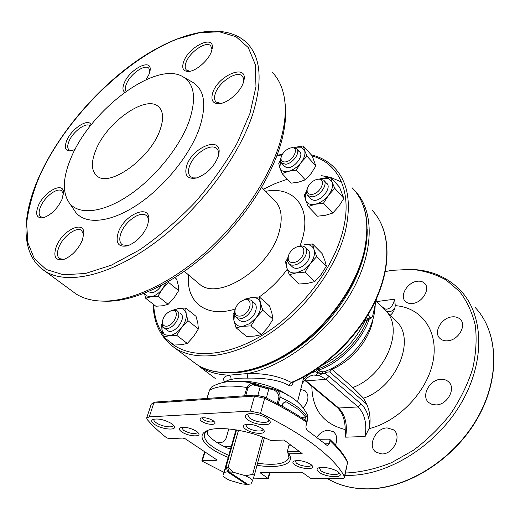 <?xml version="1.0" encoding="UTF-8"?>
<svg xmlns="http://www.w3.org/2000/svg" width="520" height="520" viewBox="0 0 520 520"><rect width="100%" height="100%" fill="white"/><g stroke="black" fill="none" stroke-linecap="round" stroke-linejoin="round"><path stroke-width="0.78" d="M247.13 483.932L246.474 484.361L227.572 471.841L226.382 467.22L227.968 468.273M262.665 437.06L252.681 474.331L245.596 475.781L249.99 478.134L252.597 480.474L250.965 483.945L247.78 484.361L228.878 471.829L227.695 467.2L226.011 467.233L236.542 429.929M235.976 429.839L223.353 474.494L226.011 467.233M246.474 484.361L242.021 483.918L230.152 480.487C226.701 478.966 224.354 477.425 223.113 475.878M252.681 474.331L254.306 475.436L264.368 437.729M252.597 480.474L254.306 475.436M228.878 471.829L233.409 472.251L228.105 467.214L238.498 430.268M233.409 472.251L245.596 475.781M224.419 472.316L227.572 471.841M227.695 467.2L228.105 467.214M166.023 326.203C173.797 326.599 180.797 310.076 172.698 310.589L170.177 311.175C165.912 313.417 163.339 316.817 162.454 321.38C162.266 324.422 163.456 326.027 166.023 326.203M170.56 311.019L174.389 309.992L176.975 310.719C182.734 314.022 173.921 329.036 166.478 328.51L164.06 327.821C162.637 326.8 162.038 325.124 162.253 322.777L162.363 322.003M174.142 310.005L178.497 308.503L172.198 310.388M162.214 323.252L161.655 324.285L161.941 330.103L163.534 336.993L169.436 335.66L164.372 334.549L161.941 330.103L162.312 324.961M185.712 308.029L178.497 308.503C182.722 308.022 185.283 309.784 186.173 313.781L185.712 308.029L196.04 316.349L197.821 323.102L198.374 328.939L187.935 320.645L186.173 313.781C186.745 318.026 185.244 322.589 181.681 327.47L187.935 320.645M198.374 328.939L193.472 336.687L187.297 343.46L181.324 344.734L174.142 345.026L163.534 336.993M187.297 343.46L176.716 335.322L181.681 327.47C177.899 332.202 173.817 334.932 169.436 335.66L176.716 335.322M180.486 313.514C187.519 317.707 173.745 335.731 167.499 330.467L167.258 330.278M224.919 382.05C222.125 378.716 223.581 376.422 229.294 375.167L247.13 373.594C264.18 373.074 278.909 376.025 291.317 382.441L292.474 382.375M369.837 425.1C370.604 417.385 369.525 410.378 366.6 404.072L329.635 371.917L327.061 372.112L325.273 373.704L329.115 376.396L361.218 404.125C366.028 408.655 368.901 415.643 369.837 425.1L368.986 428.643L365.118 436.514C367.075 423.839 364.754 413.972 358.156 406.926L325.942 379.321L319.521 375.622L313.69 375.05M382.025 306.709C384.41 308.718 386.029 309.517 386.874 309.127C390.631 308.548 393.211 305.233 394.628 299.182L395.272 305.682L394.758 308.503C392.087 311.675 388.979 312.397 385.45 310.681M390.098 315.289C392.087 313.989 393.64 311.727 394.758 308.503M305 379.957L338.689 408.012C345.351 414.947 347.666 424.665 345.631 437.164L345.228 429.572C323.394 423.976 312.273 409.546 311.831 386.276M303.492 407.732C308.808 400.849 309.355 395.2 305.136 390.78L300.69 389.428M335.491 445.055C337.688 439.199 336.973 434.746 333.34 431.691L328.133 430.216C323.733 430.579 319.956 432.913 316.817 437.216M381.869 453.96C393.393 454.344 402.253 435.747 393.49 429.819L387.192 427.908C375.642 427.765 366.984 446.316 375.993 452.192L381.869 453.96M412.626 303.478C422.39 302.666 430.677 288.743 424.658 283.374C422.806 281.561 420.303 280.858 417.163 281.268C407.375 282.262 399.276 296.133 405.444 301.47C407.231 303.147 409.624 303.817 412.626 303.478M447.759 340.782C458.341 340.216 466.966 325.383 460.291 319.384C458.224 317.363 455.494 316.517 452.094 316.862C441.48 317.636 433.062 332.442 439.94 338.403C441.928 340.256 444.535 341.049 447.759 340.782M436.144 404.918C447.512 404.865 456.385 388.096 448.5 381.771C446.446 379.945 443.872 379.132 440.778 379.321C429.377 379.613 420.726 396.363 428.857 402.636L432.14 404.443L436.144 404.918M415.454 269.639C433.505 271.167 448.532 278.122 460.551 290.517C483.782 314.899 485.7 361.686 460.818 403.78C436.066 445.9 388.102 475.527 348.459 475.371L345.02 475.319M385.307 271.577L391.924 270.335L411.756 269.341C424.171 270.692 435.591 274.222 446.017 279.936L459.485 291.421C466.915 301.008 472.173 312.306 475.274 325.306C476.95 339.085 476.06 353.652 472.596 369.005C467.63 384.469 460.285 399.457 450.567 413.953C439.666 427.791 427.251 439.913 413.316 450.326L391.469 462.69C376.422 468.696 361.719 472.108 347.36 472.927L345.553 472.921M325.8 371.131L325.273 373.704L321.88 373.718L318.272 373.003L313.872 370.949M316.485 372.262L318.994 370.045L320.275 371.312L316.056 374.972M320.275 371.312L323.226 371.891L321.88 373.718L319.521 375.622M331.266 368.713L352.84 387.504L363.506 398.197L366.6 404.072M327.061 372.112L326.872 370.701M323.226 371.891L325.247 371.345M303.03 380.244C306.651 375.362 310.765 372.548 315.38 371.793L317.889 368.973L318.994 370.045C340.405 362.499 361.543 341.094 369.298 318.962M315.374 371.787L317.889 368.973L317.408 368.609M367.868 315.094L370.344 317.538L371.618 317.896L372.593 316.394L376.688 298.2M244.524 395.811L246.883 387.472C248.742 383.838 251.706 382.61 255.781 383.773L260.208 385.268L260.325 386.438C255.249 383.624 251.128 384.079 247.975 387.797L245.733 395.726M255.781 383.773L255.781 383.779C236.691 379.606 221.917 380.705 211.458 387.082L209.352 390.702M201.76 421.343C199.843 419.933 199.511 418.847 200.772 418.093C204.412 417.19 208.585 418.08 213.285 420.758L214.799 422.299C216.801 425.522 206.31 424.736 201.76 421.343M202.234 417.716L203.535 419.685C208.228 422.136 211.62 422.63 213.714 421.161L213.714 421.161M154.7 424.476C151.522 422.26 150.885 420.582 152.782 419.458C158.106 418.21 164.392 419.594 171.645 423.625L174.297 426.231C177.028 430.865 161.792 429.449 154.7 424.476M154.115 419.049L153.894 419.413C153.602 420.401 154.434 421.558 156.39 422.884C161.544 426.491 172.698 428.259 173.316 425.536L173.381 425.022M181.779 431.932C179.212 430.112 178.718 428.727 180.291 427.772C184.944 426.654 190.392 427.83 196.631 431.294L198.744 433.387C201.175 437.404 187.766 436.215 181.779 431.932M181.643 427.369L183.482 430.339C190.106 433.732 194.857 434.454 197.737 432.51L197.789 432.204M245.609 429.208C243.191 427.362 242.821 425.919 244.504 424.892C249.769 423.534 255.651 424.736 262.158 428.506L263.939 430.339C266.942 434.954 251.732 433.966 245.609 429.208M245.875 424.431L245.687 424.788L247.416 427.531C251.7 430.853 262.392 432.309 262.88 429.611L262.918 429.124M247.832 419.79C244.907 417.515 244.504 415.74 246.617 414.459C250.308 412.256 262.711 414.791 267.728 418.795L269.789 420.947C273.52 426.654 255.183 425.607 247.832 419.79M247.982 413.972L247.572 414.622L249.691 418.067C254.943 422.221 268.132 423.963 268.762 420.557L268.769 419.679M253.149 478.875L268.353 478.641L260.709 473.181L260.403 472.751L261.021 472.537L300.755 472.257L302.991 472.907L310.232 478.127L312.449 478.771L340.776 478.719C343.005 478.686 344.266 478.244 344.565 477.393L344.428 476.567C339.619 467.318 330.122 457.21 315.939 446.238C301.548 435.214 283.094 424.249 260.579 413.341L250.341 411.086L149.24 416.884L146.685 417.969L147.225 419.575C152.581 425.75 159.048 431.841 166.621 437.834L168.987 438.581L182.91 438.068L185.159 438.718L216.483 459.622L216.821 460.09L216.261 460.298L202.43 460.538L201.89 460.733L202.397 461.292L223.958 472.342M319.014 472.173C316.843 470.503 316.511 469.176 318.019 468.182C321.152 466.011 333.86 468.41 338.351 472.043L339.872 473.603C343.285 478.504 325.344 477.21 319.014 472.173M319.306 467.682L320.736 470.606C325.344 474.279 338.475 476.001 338.851 472.953L338.871 472.459M294.664 464.698C292.682 463.203 292.364 462.02 293.709 461.143C298.818 459.81 304.558 460.928 310.921 464.49L312.364 465.966C315.198 470.138 300.203 469.021 294.664 464.698M295.035 460.681L296.387 463.125C300.3 466.18 310.967 467.623 311.317 465.121L311.35 464.828M228.787 428.922L226.213 437.918C225.388 440.251 223.919 441.727 221.806 442.351L217.646 442.916M230.886 447.831L229.06 448.474L227.78 448.201C218.004 443.813 211.334 439.225 207.772 434.428L207.636 430.469M306.93 422.091L307.697 418.99C306.599 415.512 303.647 411.84 298.838 407.979C293.95 404.112 287.69 400.51 280.065 397.156C280.3 393.068 278.324 390.397 274.125 389.135L269.445 387.966L268.82 388.915L268.229 388.817L260.325 386.438L257.933 395.103M282.152 406.153L282.808 403.656L285.188 401.687L286.592 402.019L298.447 409.526L305.689 417.112L305.994 420.667M307.632 419.25L307.697 415.526C302.133 403.591 291.174 394.882 274.82 389.402M260.39 385.502L269.224 388.063M264.55 397.007C280.507 404.846 294.469 412.834 306.442 420.966L306.885 422.39L306.072 425.666C305.714 427.7 306.195 429.299 307.515 430.482L327.561 445.803L329.219 443.729L329.966 440.518L329.615 439.185L319.449 439.263M299.104 451.276L287.326 451.549L289.269 454.493C295.106 464.21 279.117 468.936 257.01 465.303M228.189 457.373C206.804 448.988 195.358 436.365 206.147 431.132C216.164 425.282 249.08 429.865 270.595 440.466L283.978 440.031L302.146 453.538L288.86 453.824M287.326 451.549L288.925 445.231L290.894 445.172M207.591 430.488L204.353 434.012C203.411 440.856 211.549 447.967 228.768 455.338M257.556 463.262C275.496 465.66 285.968 463.84 288.983 457.795L287.677 452.062M292.611 382.317L293.079 382.85L292.675 383.994C291.831 385.827 290.608 386.36 289.01 385.6C279.442 379.45 261.365 377.806 247.689 378.137C240.714 377.969 235.099 378.443 230.847 379.561C227.916 380.126 226.142 380.926 225.511 381.966M215.261 378.463L199.277 366.399C207.493 371.878 217.503 374.797 229.294 375.167C230.796 376.226 231.309 377.689 230.847 379.561M354.991 190.944C374.491 210.821 374.556 252.018 351.201 292.669C327.951 333.3 284.154 366.737 247.13 373.594L247.689 378.137M292.253 382.46L292.422 382.395C326.846 367.809 360.646 334.23 376.578 298.447C392.496 262.639 389.643 228.293 371.859 210.015C389.422 227.981 392.308 262.281 376.168 298.292C360.035 334.256 325.851 367.985 291.317 382.441L289.01 385.6M95.765 150.267C106.431 122.46 145.853 94.354 158.502 106.678C163.449 111.267 163.904 119.171 159.874 130.397C150.072 158.71 109.356 187.661 97.091 176.033C91.331 171.067 90.896 162.481 95.765 150.267M71.013 157.944C90.058 110.624 154.362 61.373 181.955 76.186C194.441 82.94 196.82 97.994 189.078 121.335C179.628 147.427 154.557 178.263 128.524 195.598C102.46 212.986 78.91 215.169 69.492 203.19C62.186 192.816 62.699 177.736 71.013 157.944M183.976 77.337L191.412 81.569C204.503 88.647 207.149 104.273 199.342 128.447C189.768 155.46 163.917 187.311 136.962 205.062C109.974 222.865 85.52 224.835 75.666 212.277L73.853 209.606M61.965 199.459C57.311 208.839 51.148 214.916 43.472 217.705C36.764 218.569 35.029 214.643 38.246 205.92C43.959 191.639 63.694 181.038 63.511 192.654L61.965 199.459M63.44 194.194L61.757 190.821C57.356 187.174 44.629 196.755 40.612 206.622C38.552 211.647 38.649 215.059 40.918 216.866L44.22 217.49M75.069 149.435L71.097 150.898C65.403 151.379 63.954 147.927 66.749 140.543C71.513 128.655 88.653 117.513 91.111 124.917M90.064 125.755L90.064 125.755C86.021 121.966 72.859 131.716 69.023 141.219C67.255 145.464 67.301 148.395 69.16 149.994L71.883 150.716M82.297 240.403C77.838 249.958 71.598 256.334 63.57 259.532C55.348 260.949 52.956 256.548 56.407 246.317C62.439 230.367 84.26 219.719 83.837 233.311L82.297 240.403M83.746 234.994L81.594 230.419C76.525 226.415 63.07 236.386 58.942 247.065C56.732 252.739 56.992 256.62 59.709 258.707L64.227 259.317M147.517 225.505C143.169 235.475 136.552 242.242 127.673 245.791C118.248 247.546 115.148 243.003 118.365 232.167C124.488 214.286 150.397 203.405 148.779 219.889L147.517 225.505M148.571 221.65C148.662 218.81 147.875 216.756 146.204 215.475C140.472 210.581 125.112 221.358 121.049 232.953C119.034 238.583 119.444 242.535 122.284 244.816L128.2 245.622M218.082 156.91C213.544 167.499 206.264 174.551 196.235 178.055C187.219 179.374 184.067 175.169 186.764 165.445C192.562 146.919 222.072 135.447 218.92 153.484L218.082 156.91M218.595 155.155C218.914 152.191 218.27 149.975 216.645 148.512C210.86 142.662 193.284 154.265 189.469 166.244C187.857 171.022 188.253 174.499 190.651 176.677L193.291 177.892L196.742 177.925M243.353 82.609C240.526 91.611 228.599 102.408 220.259 103.578C212.953 104.195 210.457 100.549 212.771 92.638C218.108 75.511 247.28 63.186 244.036 79.905L243.353 82.609M243.705 81.465L243.536 78.338L242.249 76.056C237.107 70.129 218.946 81.991 215.358 93.412C214.025 97.318 214.286 100.204 216.138 102.07L220.903 103.454M211.439 51.571C208.52 60.151 196.677 70.675 189.189 71.409C183.274 71.715 181.435 68.465 183.664 61.659C188.78 46.534 214.481 34.171 212.27 48.263L211.439 51.571M212.004 49.745L210.763 45.806C206.33 40.632 189.644 51.948 186.082 62.38C184.775 65.93 184.919 68.516 186.518 70.135L189.943 71.279M124.774 92.287C122.59 90.714 122.376 87.711 124.137 83.278C129.292 69.478 151.352 57.818 150.169 69.817L149.091 74.217L146.068 79.69M149.988 71.253L148.772 68.172C144.722 63.837 130.097 74.263 126.425 83.96C125.119 87.21 125.021 89.661 126.145 91.299M272.356 72.377C278.525 78.734 282.522 87.237 284.356 97.877C286.481 110.786 284.954 125.924 279.76 143.292C268.853 179.094 240.643 221.058 205.836 252.077C170.976 283.056 132.359 300.911 104.377 301.125C93.099 301.145 83.681 298.772 76.109 293.995L71.409 290.537M284.947 102.512C286.709 114.978 285.136 129.435 280.221 145.886C269.49 181.188 241.748 222.475 207.493 252.993C173.18 283.465 135.115 301.034 107.465 301.243L102.622 301.119M178.666 290.628L174.018 297.973L168.136 304.337L157.905 296.212L162.617 288.782L168.565 282.373L178.666 290.628L178.282 285.356L176.696 279.156L174.883 277.654M168.565 282.373L168.331 281.619M144.417 293.261L145.613 298.22L151.099 296.725L146.399 295.893L144.501 293.228M168.136 304.337L162.584 305.78L155.857 306.241L145.613 298.22M165.965 282.964L162.617 288.782C159.023 293.248 155.188 295.893 151.099 296.725L157.905 296.212M161.558 285.37C157.385 291.337 153.322 293.56 149.376 292.038M260.462 303.043L259.402 297.005L251.329 297.57C256.12 297.017 259.168 298.844 260.462 303.043C261.411 307.515 260.013 312.344 256.276 317.531L262.808 310.284L260.462 303.043M256.276 317.531L249.931 323.512L242.853 326.307L251.011 325.884L256.276 317.531M234.637 311.617L233.077 314.399L233.928 320.508L236.08 327.782L242.853 326.307C238.043 326.716 235.066 324.786 233.928 320.508L234.514 313.19M246.552 299.156L251.329 297.57L244.602 299.221L243.808 299.981M239.616 320.314C241.975 322.257 245.108 322.056 249.015 319.69C256.672 315.01 258.908 303.245 252.46 302.237M259.402 297.005L269.529 305.975L271.882 313.092L273.039 319.221L267.839 327.47L261.397 334.659L254.534 336.076L246.513 336.427L236.08 327.782M262.808 310.284L273.039 319.221M251.011 325.884L261.397 334.659M244.153 299.942L242.561 300.534C238.732 302.569 236.243 305.617 235.099 309.673C234.436 314.555 236.399 316.661 240.988 315.991C250.744 313.827 253.955 296.887 244.153 299.942M243.1 300.293L245.499 299.377L250.913 300.092C256.288 303.576 249.756 316.764 241.761 318.416L236.535 317.72C234.722 316.264 234.136 313.989 234.774 310.901L234.988 310.076M314.041 249.6L312.553 243.945L304.148 244.797C309.186 244.023 312.481 245.622 314.041 249.6C315.231 253.851 313.976 258.564 310.258 263.744L316.739 256.542L314.041 249.6M310.258 263.744L303.823 269.808L296.478 272.844L304.974 272.136L310.258 263.744M287.736 258.128L285.526 261.983L286.793 267.722L289.289 274.703L296.478 272.844C291.414 273.488 288.184 271.778 286.793 267.722L286.462 263.705L287.606 259.188M300.482 245.934L296.933 246.896M292.272 266.773C294.794 269.042 298.266 268.846 302.686 266.175C310.122 261.553 312.39 250.803 306.332 249.399M312.553 243.945L322.12 253.578L324.818 260.409L326.391 266.162L321.178 274.443L314.782 281.593L307.515 283.374L299.163 284.017L289.289 274.703M316.739 256.542L326.391 266.162M304.974 272.136L314.782 281.593M291.031 147.869L290.466 147.979C285.838 149.532 282.737 152.568 281.158 157.079C280.56 160.537 281.957 162.156 285.35 161.928C293.872 161.018 299.8 146.146 291.031 147.869M290.836 147.901L292.474 147.57L296.686 148.59C300.885 152.081 292.864 163.599 285.747 164.249L281.469 163.02L280.586 160.875L280.911 158.002M296.264 170.131L301.074 162.519C297.433 167.063 293.274 169.988 288.574 171.288L296.264 170.131L305.286 179.842L298.727 182.097L291.161 183.17L282.087 173.608L288.574 171.288C283.998 172.256 281.093 171.106 279.851 167.837L282.087 173.608M303.29 145.945L295.678 147.199L301.327 147.186L304.577 150.397L303.29 145.945L312.111 155.766L315.868 165.965L311.123 173.485L305.286 179.842M315.868 165.965L306.976 156.124L304.577 150.397C305.624 153.849 304.454 157.892 301.074 162.519L306.976 156.124M280.553 160.121L278.746 163.299L279.851 167.837L280.572 160.765M294.534 147.55L295.678 147.199L294.483 147.544M298.356 151.066C306.436 153.459 293.274 170.664 285.942 167.264L284.505 166.251M323.505 203.203L328.582 195.15C324.753 199.966 320.307 202.995 315.244 204.25L323.505 203.203L332.728 213.077L325.624 215.241L317.493 216.209L308.211 206.486L315.244 204.25C310.297 205.14 307.119 203.781 305.689 200.187L308.211 206.486M330.512 177.151L322.335 178.315L328.464 178.49L332.072 182.091L330.512 177.151L339.515 187.167L343.856 198.367L338.845 206.317L332.728 213.077M343.856 198.367L334.782 188.338L332.072 182.091C333.3 185.874 332.137 190.229 328.582 195.15L334.782 188.338M306.572 191.269L304.337 195.162L305.689 200.187C304.935 197.834 305.208 195.104 306.521 191.984M320.476 178.867L322.335 178.315L320.268 178.861M325.338 182.605C334.172 185.478 320.32 203.736 312.28 199.778L310.7 198.633M317.661 179.296L316.322 179.582C311.961 181.181 308.971 184.1 307.353 188.344C306.423 192.458 307.931 194.474 311.857 194.389C321.087 193.694 327.139 177.723 317.661 179.296M316.823 179.452L319.137 178.925L323.719 180.161C328.413 184.073 319.989 196.372 312.267 196.827L307.866 195.631C306.495 194.227 306.176 192.231 306.923 189.638L307.099 189.105M297.343 246.766L296.387 247.097C292.513 248.885 289.868 251.739 288.45 255.651C287.411 260.962 289.497 263.198 294.723 262.346C304.935 259.772 307.567 243.334 297.343 246.766M296.992 246.877L298.584 246.311C301.236 245.57 303.355 245.856 304.928 247.169C309.816 250.861 303.407 262.906 295.49 264.797C292.923 265.48 290.869 265.2 289.334 263.959C287.586 262.34 287.157 259.961 288.048 256.828L288.281 256.152M329.115 376.396L325.942 379.321L306.176 380.874L304.863 380.465M361.218 404.125L358.156 406.926L338.689 408.012L337.389 407.582M376.123 300.709L382.401 307.613M394.628 299.182L376.935 301.542M366.184 488.832C351.559 488.631 338.748 485.264 327.743 478.745C338.845 485.335 351.754 488.735 366.464 488.943C405.86 489.476 452.784 460.824 476.756 419.64C500.844 378.482 498.57 332.15 475.169 307.463C498.401 331.909 500.728 378.157 476.567 419.4C452.53 460.668 405.457 489.379 366.184 488.832M395.272 305.682C421.076 307.275 438.802 330.519 433.147 360.802C427.746 391.047 398.665 421.714 368.986 428.643M345.631 437.164L365.118 436.514M313.892 371.28L313.242 371.351M329.635 371.917L331.955 369.207C352.021 361.153 370.182 338.825 373.054 318.793M367.406 319.826C359.151 341.269 338.611 361.589 317.882 368.966M376.025 301.139L384.436 309.686C405.399 326.352 386.49 375.284 352.84 387.504M385.775 311.025L395.115 320.249C416.839 337.051 397.631 386.822 363.506 398.197M365.144 319.469L370.344 317.538M364.91 320.97C355.511 340.75 341.231 355.524 322.075 365.3M207.012 398.444L209.463 390.351C216.814 385.847 229.287 384.891 246.883 387.472L247.975 387.797M344.578 477.334L347.542 462.481L344.428 476.567M306.885 422.39C294.846 414.219 280.781 406.178 264.68 398.275L260.579 413.341M149.24 416.884L153.803 403.046L254.52 396.065L255.508 395.044L264.505 396.981L264.68 398.275L254.52 396.065L250.341 411.086M224.62 446.732L231.25 446.543M278.252 404.027L280.065 397.156L278.974 396.851C278.109 391.957 274.722 389.311 268.82 388.915L266.377 397.904M277.219 403.481L278.974 396.851M283.745 402.2L286.592 402.019M300.963 417.352L305.689 417.112M324.987 443.853L329.219 443.729M329.713 439.276C337.987 447.076 343.876 454.46 347.38 461.422L347.542 462.481C344.13 455.656 338.273 448.331 329.966 440.518M260.877 472.543L260.709 473.181M268.06 478.225L269.555 472.478M216.261 460.298L216.457 459.609M204.964 451.938L202.43 460.538M255.437 395.044L154.843 402.103L151.216 404.268M268.827 388.882L252.46 384.709M236.425 381.394C251.238 379.587 276.588 386.581 288.405 395.733M367.192 229.093C367.952 257.186 352.651 293.339 326.573 322.199C300.456 351.019 265.798 370.091 237.432 372.6L234.208 372.827M293.293 382.025L293.079 382.85M263.471 189.163L275.411 183.482L287.385 179.192M321.204 175.611L329.713 177.209M330.85 177.528L341.523 181.968M191.847 360.796L196.248 364.117C217.522 378.424 254.488 374.822 290.134 351.669C325.735 328.556 355.582 287.865 364.111 251.615C370.058 223.633 366.119 202.397 352.293 187.909C366.334 202.755 370.351 224.205 364.338 252.265C355.81 288.516 326.092 328.971 290.596 351.981C255.073 374.998 217.958 378.703 196.248 364.117L170.385 344.598M311.233 154.791C320.327 156.988 328.036 161.265 334.353 167.642C348.043 181.935 351.689 203.242 345.28 231.562C336.147 268.281 305.435 309.901 269.224 333.834C232.98 357.799 195.793 361.991 174.739 347.887C160.836 337.987 153.627 323.382 153.095 304.077M153.699 304.551C154.213 315.919 157.222 325.721 162.708 333.957M168.188 340.516C186.537 358.82 223.75 358.481 261.846 335.517C299.897 312.631 333.353 269.152 342.888 230.854C352.872 192.172 338.656 163.156 312.214 155.994M282.048 154.823L276.829 155.831M265.616 191.334C292.936 185.809 311.688 206.433 302.464 238.55L300.092 245.765M287.261 269.236C279.286 280.209 269.906 289.464 259.136 297.011M235.274 308.99C205.647 318.513 185.601 301.548 188.63 274.989M261.658 187.323L274.099 199.927C281.307 206.843 283.017 217.425 279.227 231.673C270.036 268.3 218.244 301.294 199.511 284.154L197.737 282.666M76.109 293.995L45.259 271.31C20.475 255.58 21.028 217.126 39.007 176.904C58.643 133.062 97.37 87.672 139.198 59.176C180.823 31.064 224.835 21.216 247.221 43.245C260.897 57.447 262.756 81.029 252.792 113.997C238.661 157.671 198.478 210.769 154.063 243.386C109.584 276.081 66.983 285.11 45.259 271.31L40.664 267.923M250.036 113.172L237.412 142.636C225.836 163.156 211.672 183.112 194.916 202.508C177.112 220.928 158.561 236.795 139.25 250.101L111.202 265.239L85.449 273.488L63.427 274.762L46.15 269.464L34.19 258.356L27.736 242.444L26.682 222.794C28.509 208.24 32.734 192.849 39.364 176.638C64.922 119.353 123.819 59.969 177.535 38.941L199.537 32.688L219.388 31.785L236.008 36.686L248.3 47.593L255.229 64.409L255.977 86.599L250.036 113.172M162.454 321.38L162.253 322.777M164.06 327.821L167.629 330.558M304.675 380.309L337.506 407.68C342.738 413.101 345.3 420.7 345.196 430.482M305.136 390.78L305.597 391.163M333.34 431.691L333.918 432.153M393.49 429.819L394.141 430.385M424.658 283.374L425.009 283.764M460.291 319.384L460.72 319.858M448.5 381.771L449.072 382.343M313.651 375.057L314.762 374.966C310.245 375.05 306.053 377.936 302.172 383.611M375.187 304.876C374.731 331.721 351.858 361.641 324.889 371.481L325.24 371.345M371.618 317.896L363.838 321.464M211.458 387.075L209.339 390.494L206.934 398.45M174.025 425.782L174.297 426.231M198.51 433.01L198.744 433.387M263.647 429.904L263.939 430.339M269.418 420.394L269.789 420.947M339.593 473.2L339.872 473.603M312.124 465.615L312.364 465.966M307.846 416.078L307.704 419.14L306 426.043M206.986 430.736L206.147 431.132M288.048 452.673L289.269 454.493M289.068 457.457L288.983 457.795M347.464 461.591L347.685 463.268M204.568 451.672L201.89 460.733M269.952 472.472L268.353 478.641M154.772 402.11L151.242 404.19L146.685 417.969M263.432 387.634L265.421 388.219M225.414 381.979L225.29 381.609L225.388 381.979M303.888 376.857L297.531 401.856M158.502 106.678L159.49 107.653M69.492 203.19L75.666 212.277M277.017 155.324L282.367 154.271M184.34 271.369L197.763 282.685M63.486 193.681L63.511 192.654M62.14 191.139L61.757 190.821M83.785 234.624L83.837 233.311M82.095 230.815L81.594 230.419M218.673 154.823L218.92 153.484M217.159 149.026L216.645 148.512M243.828 80.951L244.036 79.905M242.625 76.479L242.249 76.056M212.134 49.127L212.27 48.263M211.061 46.137L210.763 45.806M150.091 70.616L150.169 69.817M107.465 301.243L104.377 301.125M146.783 215.975L146.204 215.475M148.609 221.39L148.779 219.889M235.099 309.673L234.774 310.901M251.329 300.456L254.787 303.478M301.483 344.279L302.075 344.793M236.535 317.72L240.052 320.678M282.906 356.681L283.452 357.143M281.158 157.079L280.774 158.483M296.913 148.844L299.923 152.152M281.69 163.254L284.739 166.504M307.353 188.344L306.923 189.638M323.999 180.466L327.074 183.846M307.866 195.631L310.993 198.946M288.45 255.651L288.048 256.828M305.298 247.54L308.568 250.79M348.66 290.647L349.2 291.187M289.334 263.959L292.663 267.144M336.453 309.003L337.031 309.562"/></g></svg>
